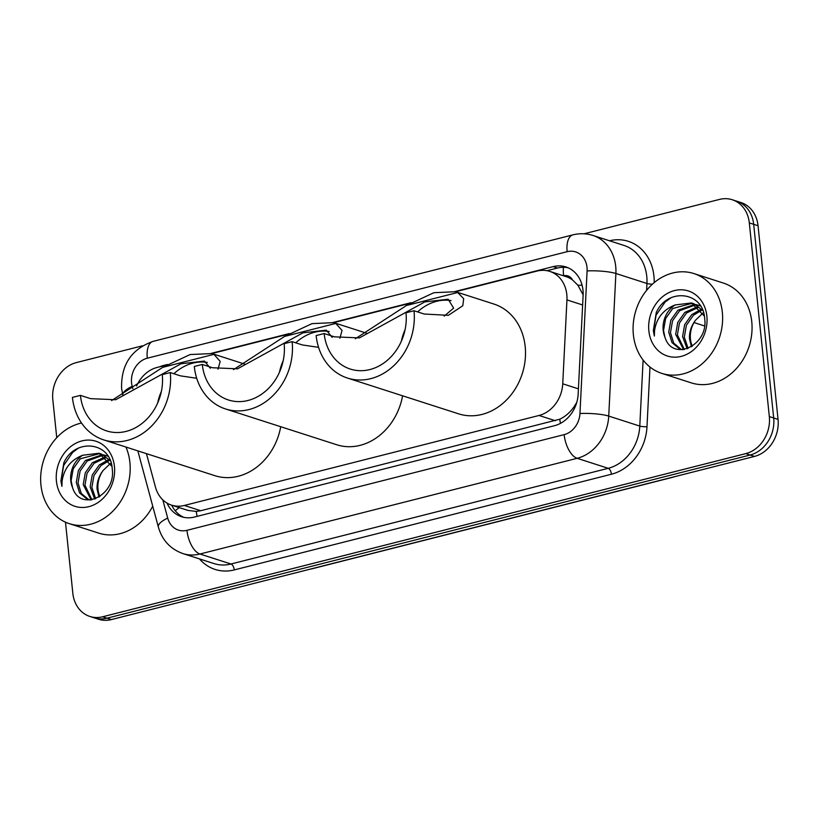 <?xml version="1.0" encoding="UTF-8"?>
<svg xmlns="http://www.w3.org/2000/svg" width="819" height="819" viewBox="0 0 819 819"><rect width="100%" height="100%" fill="white"/><g stroke="black" fill="none" stroke-linecap="round" stroke-linejoin="round"><path stroke-width="1.23" d="M146.447 453.644L155.467 487.121A31.45 26.351 -72.2 0 0 171.57 505.139A31.45 26.351 -72.2 0 0 184.336 505.456L539.035 415.468A31.45 26.351 -72.2 0 0 562.735 383.794L566.943 299.918A31.45 26.351 -72.2 0 0 566.809 294.564A31.45 26.351 -72.2 0 0 549.754 271.386A31.45 26.351 -72.2 0 0 536.998 271.069L455.61 291.718L457.667 292.516L463.687 298.669L462.796 305.733L448.392 315.325L424.201 314.025L413.994 310.739A57.658 48.301 107.8 0 1 347.41 378.04A57.658 48.301 107.8 0 1 316.154 335.565L324.16 333.538A48.229 40.397 107.8 0 0 350.297 369.062A48.229 40.397 107.8 0 0 405.989 312.776L413.994 310.739M583.138 294.84L577.927 285.258L572.43 279.873A10.483 8.784 -72.2 0 0 563.605 275.798A31.45 15.203 -104.2 0 1 563.4 267.281M549.754 271.386L566.103 276.648A31.45 26.351 107.8 0 1 572.43 279.873M171.57 505.139L187.971 510.411L196.263 511.425L200.716 510.728L559.776 419.205C565.315 416.564 570.055 412.448 573.996 406.859L576.74 402.467M166.39 365.09L157.197 367.424A31.45 26.351 -72.2 0 0 136.619 385.974M410.124 303.255L333.743 322.635L335.8 323.433L342.045 330.477L339.875 338.278M288.257 334.172L211.875 353.552L213.933 354.351L220.178 361.394L218.008 369.195M167.015 503.081A31.45 26.351 -72.2 0 0 181.583 516.738A31.45 26.351 -72.2 0 0 194.349 517.065L554.463 425.706A31.45 26.351 -72.2 0 0 578.163 394.031L583.108 295.475A31.45 26.351 -72.2 0 0 582.974 290.11A31.45 26.351 -72.2 0 0 565.919 266.943A31.45 26.351 -72.2 0 0 553.153 266.625L454.985 291.523M547 270.69L557.514 268.028A31.45 26.351 107.8 0 1 568.069 267.762M584.029 233.794L719.502 199.416A31.45 26.351 107.8 0 1 732.268 199.744A31.45 26.351 107.8 0 1 749.313 222.911L769.328 416.584A31.45 26.351 107.8 0 1 745.771 453.613L102.641 616.779A31.45 26.351 107.8 0 1 89.875 616.451A31.45 26.351 107.8 0 1 72.83 593.284L65.479 522.174M56.746 437.715L52.815 399.611A31.45 26.351 107.8 0 1 76.372 362.582L142.486 345.813M732.268 199.744L740.99 202.549A31.45 26.351 107.8 0 1 758.036 225.716L778.05 419.389L773.689 417.987A31.45 26.351 107.8 0 1 750.132 455.016L107.002 618.181A31.45 26.351 107.8 0 1 94.236 617.854A31.45 26.351 107.8 0 0 107.002 618.181L750.132 455.016A31.45 26.351 107.8 0 0 773.689 417.987L753.675 224.314L773.689 417.987L769.328 416.584M736.629 201.146A31.45 26.351 107.8 0 1 753.675 224.314A31.45 26.351 107.8 0 0 736.629 201.146M411.158 302.651L333.118 322.44M289.291 333.568L211.261 353.358M167.434 364.486L163.554 365.469A31.45 26.351 -72.2 0 0 159.623 366.81M183.804 517.332A31.45 26.351 107.8 0 1 171.693 505.18M778.05 419.389A31.45 26.351 107.8 0 1 754.494 456.418L111.364 619.584A31.45 26.351 107.8 0 1 98.597 619.256L89.875 616.451M633.374 334.756A52.416 43.909 107.8 0 1 693.918 273.577A52.416 43.909 107.8 0 1 722.327 312.193A52.416 43.909 107.8 0 1 661.793 373.372A52.416 43.909 107.8 0 1 633.374 334.756M693.918 273.577L723.341 283.046A52.416 43.909 107.8 0 1 751.76 321.662A52.416 43.909 107.8 0 1 691.226 382.852L661.793 373.372M695.597 304.883L679.627 310.739L672.553 320.772L670.454 332.668L673.709 343.13L681.254 349.437M694.788 304.402L677.897 310.186L670.822 320.209L668.724 332.115L672.02 342.639L679.668 348.935L682.575 349.713M698.648 307.238L686.547 312.971L679.473 322.993L677.385 334.899L684.367 349.488M697.911 306.572L684.817 312.408L677.743 322.44L675.655 334.336L683.568 349.611M701.443 310.442L693.468 315.192L686.394 325.225L684.305 337.121L688.124 348.423M700.767 309.551L691.738 314.639L684.664 324.672L682.575 336.568L687.121 348.792M692.301 346.222A23.7 19.851 107.8 0 1 690.448 339.097A23.7 19.851 107.8 0 1 695.597 320.116C691.205 325.89 689.168 332.115 689.496 338.79L691.41 346.795M702.753 310.421L693.969 303.788L691.441 302.948L675.112 304.955A23.7 19.851 107.8 0 0 663.195 330.333A23.7 19.851 107.8 0 0 664.936 337.193C672.45 362.387 708.752 345.423 704.668 318.673C703.419 291.175 667.229 287.479 656.254 312.561L653.337 330.681L654.35 336.036L654.545 330.63C656.5 318.13 663.359 309.562 675.112 304.955M692.301 303.255L672.706 308.517L665.632 318.54L663.533 330.436L664.936 337.193M704.32 316.062L691.441 302.948M700.409 305.835L695.71 304.535M699.221 305.477L696.519 304.965M700.532 306.03L698.372 305.18M706.858 316.114A34.183 28.634 107.8 0 1 681.254 356.367A34.183 28.634 107.8 0 1 648.853 330.835A34.183 28.634 107.8 0 1 674.457 290.581A34.183 28.634 107.8 0 1 706.858 316.114M695.597 320.116L702.999 313.001M670.935 297.819L665.13 302.027L656.08 315.161L653.531 330.743L654.35 336.036M318.571 347.348L302.334 344.942L292.137 341.656L284.132 343.693A48.229 40.397 107.8 0 1 228.429 399.979A48.229 40.397 107.8 0 1 202.293 364.455L194.287 366.482A57.658 48.301 107.8 0 0 225.542 408.957L336.722 444.748A57.658 48.301 107.8 0 0 402.59 395.802M332.197 337.367L326.31 330.159L302.948 332.831L237.53 368.826L212.5 367.741L202.293 364.455M233.476 369.656L284.582 336.425L311.998 323.628L333.743 322.635L366.799 333.272M292.137 341.656A57.658 48.301 107.8 0 1 225.542 408.957M279.494 372.143A48.229 40.397 107.8 0 1 283.22 360.555M295.751 342.823A48.229 40.397 107.8 0 1 329.197 331.511M444.164 316.134L453.634 308.128L448.177 299.242L424.805 301.914L359.398 337.909L334.367 336.824L324.16 333.538M355.344 338.738L406.449 305.507L433.865 292.711L455.61 291.718L493.918 304.044A57.658 48.301 107.8 0 1 525.184 346.529A57.658 48.301 107.8 0 1 458.589 413.83L347.41 378.04M401.361 341.226A48.229 40.397 107.8 0 1 405.088 329.637M417.618 311.906A48.229 40.397 107.8 0 1 451.064 300.593M196.703 378.265L180.477 375.86L170.27 372.573L162.264 374.611A48.229 40.397 107.8 0 1 106.572 430.896A48.229 40.397 107.8 0 1 80.426 395.372L72.42 397.399A57.658 48.301 107.8 0 0 103.675 439.875L214.854 475.665A57.658 48.301 107.8 0 0 280.722 426.719M210.329 368.284L204.443 361.077L181.081 363.749L115.663 399.744L90.633 398.658L80.426 395.372M111.609 400.573L162.715 367.342L190.131 354.545L211.875 353.552L244.932 364.189M170.27 372.573A57.658 48.301 107.8 0 1 103.675 439.875M157.627 403.061A48.229 40.397 107.8 0 1 161.353 391.472M173.884 373.74A48.229 40.397 107.8 0 1 207.33 362.428M125.942 447.041A52.416 43.909 107.8 0 1 129.904 462.489A52.416 43.909 107.8 0 1 69.369 523.679A52.416 43.909 107.8 0 1 40.95 485.053A52.416 43.909 107.8 0 1 81.531 423.024M103.163 455.18L87.193 461.036L80.119 471.068L78.03 482.964L81.276 493.427L88.831 499.733M102.365 454.709L85.463 460.483L78.389 470.515L76.3 482.411L79.597 492.946L87.244 499.232L90.141 500.01M106.224 457.534L94.124 463.267L87.049 473.3L84.951 485.196L91.933 499.785M105.487 456.869L92.393 462.715L85.309 472.737L83.221 484.633L91.144 499.907M109.009 460.739L101.044 465.499L93.97 475.522L91.871 487.418L95.7 498.72M108.343 459.848L99.314 464.936L92.24 474.969L90.141 486.865L94.687 499.088M99.867 496.519A23.7 19.851 107.8 0 1 98.014 489.404A23.7 19.851 107.8 0 1 103.174 470.413C98.771 476.187 96.744 482.422 97.062 489.097L98.976 497.092M110.319 460.728L101.536 454.084L99.017 453.245L82.688 455.251A23.7 19.851 107.8 0 0 70.772 480.63A23.7 19.851 107.8 0 0 72.512 487.489C80.027 512.684 116.329 495.72 112.234 468.97C110.985 441.472 74.795 437.776 63.821 462.858L60.903 480.978L61.916 486.332L62.111 480.937C64.077 468.427 70.936 459.868 82.688 455.251M99.877 453.552L80.272 458.814L73.198 468.837L71.11 480.743L72.512 487.489M111.896 466.359L99.017 453.245M107.985 456.142L103.276 454.832M106.798 455.773L104.095 455.262M108.098 456.326L105.938 455.477M114.435 466.421A34.183 28.634 107.8 0 1 88.821 506.664A34.183 28.634 107.8 0 1 56.419 481.132A34.183 28.634 107.8 0 1 82.023 440.888A34.183 28.634 107.8 0 1 114.435 466.421M103.174 470.413L110.565 463.298M152.733 506.152A52.416 43.909 107.8 0 1 98.802 533.149L69.369 523.679M78.501 448.116L72.707 452.334L63.657 465.468L61.097 481.04L61.916 486.332M582.637 304.965L566.943 299.918M560.462 423.362A31.45 15.203 -104.2 0 1 559.776 419.205M573.996 406.859A31.45 5.221 2.9 0 1 575.163 406.848M197.113 516.359A31.45 15.203 -104.2 0 1 196.263 511.425M577.927 285.258A31.45 5.221 2.9 0 1 582.094 285.227M175.286 510.841A31.45 10.504 -15.1 0 1 179.32 507.626M578.419 388.841L562.735 383.794M555.425 420.741L539.035 415.468M200.716 510.728L184.336 505.456M557.514 268.028L553.153 266.625M162.797 499.856L167.711 518.099A20.966 17.568 -72.2 0 0 186.957 530.323L564.148 434.633A20.966 17.568 -72.2 0 0 579.954 413.513L587.1 270.925A20.966 17.568 -72.2 0 0 587.008 267.352A20.966 17.568 -72.2 0 0 567.137 251.689L147.277 358.21A20.966 17.568 -72.2 0 0 131.572 382.893A20.966 17.568 -72.2 0 0 132.207 386.333L132.842 388.697M592.966 235.452A41.933 35.135 107.8 0 1 615.704 266.349A41.933 35.135 107.8 0 1 615.888 273.485L646.949 283.487A41.933 35.135 -72.2 0 0 646.764 276.341A41.933 35.135 -72.2 0 0 624.037 245.454L592.966 235.452C586.363 233.374 579.668 233.18 572.88 234.869A20.966 10.135 75.8 0 0 567.137 251.689M122.84 395.239A20.966 7.002 -15.1 0 1 132.207 386.333M609.52 240.776A47.174 39.527 107.8 0 1 653.941 276.095A47.174 39.527 107.8 0 1 654.197 282.647M649.989 367.035L646.99 426.719A47.174 39.527 107.8 0 1 611.445 474.232L234.254 569.922A47.174 39.527 107.8 0 1 199.478 558.906M745.771 453.613L754.494 456.418M749.313 222.911L758.036 225.716M102.641 616.779L111.364 619.584M587.1 270.925A20.966 3.481 2.9 0 1 615.888 273.485L608.732 416.083L639.793 426.085L643.11 360.043M579.954 413.513A20.966 3.481 2.9 0 1 608.732 416.083A41.933 35.135 107.8 0 1 577.139 458.312L608.2 468.314A41.933 35.135 -72.2 0 0 639.793 426.085A5.242 0.87 -177.1 0 0 646.99 426.719M646.611 290.376L646.949 283.487A5.242 0.87 -177.1 0 0 652.467 284.152M564.148 434.633A20.966 10.135 75.8 0 0 577.139 458.312L199.938 554.013L231.009 564.004L608.2 468.314A5.242 2.539 -104.2 0 1 611.445 474.232M186.957 530.323A20.966 10.135 75.8 0 0 199.938 554.013A41.933 35.135 107.8 0 1 182.924 553.583L213.984 563.574A41.933 35.135 -72.2 0 0 231.009 564.004A5.242 2.539 -104.2 0 1 234.254 569.922M137.838 450.87L158.364 527.067A20.966 7.002 -15.1 0 1 167.711 518.099M122.86 395.29L121.611 388.554C120.915 364.875 131.388 349.15 153.02 341.39A20.966 10.135 75.8 0 0 147.277 358.21M164.148 365.663L163.554 365.469M704.442 325.921L694.021 322.563M671.355 477.508A10.483 5.068 75.8 0 0 672.092 477.436L312.182 568.744A10.483 5.068 -104.2 0 1 311.445 568.816M335.8 323.433L284.582 336.425M457.667 292.516L406.449 305.507M213.933 354.351L162.715 367.342M158.364 527.067C162.193 540.233 170.372 549.068 182.924 553.583M572.88 234.869L153.02 341.39M312.182 568.744L309.459 569.328M674.784 476.638L672.092 477.436"/></g></svg>

